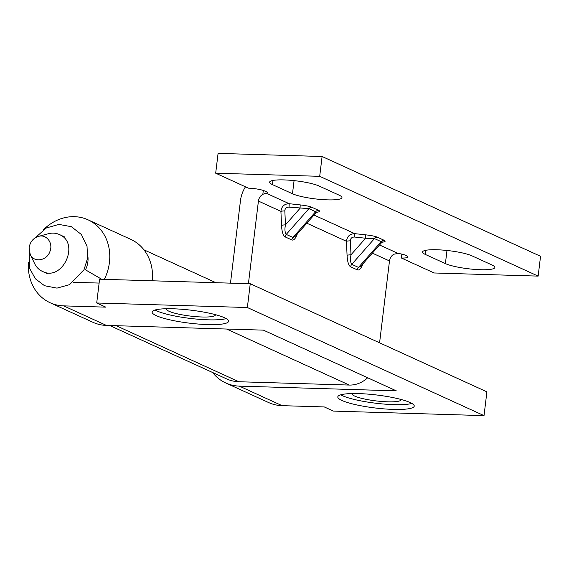 <?xml version="1.0" encoding="UTF-8"?>
<svg xmlns="http://www.w3.org/2000/svg" width="569" height="569" viewBox="0 0 569 569"><rect width="100%" height="100%" fill="white"/><g stroke="black" fill="none" stroke-linecap="round" stroke-linejoin="round"><path stroke-width="0.85" d="M245.495 186.81A28.365 24.659 -65.4 0 0 240.481 200.537L230.481 283.142M300.197 204.911C305.738 205.544 309.636 206.334 311.876 207.28A4.054 3.521 -65.4 0 0 308.924 208.652L289.059 207.102L289.201 203.709L300.197 204.911L300.055 208.297L285.453 224.869A4.054 0.562 -2.5 0 0 281.527 225.338L280.915 211.355C281.584 206.383 284.344 203.837 289.201 203.709L266.064 193.147A8.101 1.373 6.9 0 0 267.366 192.571A8.101 1.373 6.9 0 0 266.498 191.81L264.677 190.978A12.155 2.063 -173.1 0 0 248.454 188.161L215.687 173.196L319.7 176.326L538.153 276.114L540.55 256.292L322.097 156.503L218.083 153.374L215.687 173.196M379.537 244.976L398.108 253.461A8.101 1.373 6.9 0 1 404.851 255.012L406.671 255.844A12.155 2.063 6.9 0 1 407.973 256.975A12.155 2.063 6.9 0 1 401.373 258.013L434.14 272.978L538.153 276.114M339.124 195.167A26.338 4.474 6.9 0 1 341.948 197.628A26.338 4.474 6.9 0 1 321.62 199.534A26.338 4.474 6.9 0 1 292.48 193.759L272.451 184.612A26.338 4.474 6.9 0 1 269.628 182.151A26.338 4.474 6.9 0 1 289.955 180.245A26.338 4.474 6.9 0 1 319.095 186.02L339.124 195.167M425.37 254.464A26.338 4.474 6.9 0 1 422.547 252.003A26.338 4.474 6.9 0 1 442.874 250.09A26.338 4.474 6.9 0 1 472.014 255.872L492.036 265.019A26.338 4.474 6.9 0 1 494.866 267.48A26.338 4.474 6.9 0 1 474.539 269.386A26.338 4.474 6.9 0 1 445.399 263.611L425.37 254.464L425.875 250.289M362.802 263.966C361.066 268.596 359.252 270.567 357.375 269.891L350.653 266.825C348.619 265.638 347.424 261.79 347.062 255.275A4.054 0.562 -2.5 0 1 350.988 254.805L365.59 238.233L354.594 237.038C351.941 237.003 350.532 238.269 350.376 240.822L350.988 254.805C350.113 259.137 350.369 262.316 351.77 264.336L374.459 238.589L365.59 238.233L365.732 234.848C371.28 235.481 375.17 236.27 377.418 237.216L384.132 240.289A4.054 3.521 -65.4 0 0 381.18 241.654L374.459 238.589A4.054 3.521 114.6 0 1 377.418 237.216M350.653 266.825A4.054 3.521 -65.4 0 1 351.77 264.336L358.484 267.409L360.774 266.271L381.543 242.7L381.18 241.654L358.484 267.409A4.054 3.521 114.6 0 0 357.375 269.891M367.681 377.773A28.365 24.659 114.6 0 1 349.259 385.064L238.895 381.742A41.53 36.11 114.6 0 1 226.562 378.883L109.725 325.511M319.7 176.326L322.097 156.503M398.108 253.461L393.904 254.194A8.101 7.048 -65.4 0 0 389.488 260.951L372.354 253.127M354.594 237.038L354.736 233.646L365.732 234.848M248.418 283.682L258.418 201.077A8.101 7.048 114.6 0 1 262.835 194.321L266.064 193.147M379.58 342.815L389.488 260.951M401.842 254.101L401.373 258.013M350.376 240.822A4.054 0.562 -2.5 0 0 346.45 241.292C347.118 236.32 349.878 233.774 354.736 233.646L314.003 215.039M297.267 234.037C295.531 238.66 293.718 240.63 291.833 239.954A4.054 3.521 -65.4 0 1 292.95 237.472L295.233 236.334L316.008 212.763L315.646 211.718L308.924 208.652L286.235 234.407L292.95 237.472L315.646 211.718A4.054 3.521 -65.4 0 1 318.597 210.352C320.447 211.27 319.757 211.91 316.528 212.287M289.059 207.102C286.399 207.066 284.998 208.332 284.841 210.886A4.054 0.562 -2.5 0 0 280.915 211.355L258.418 201.077M284.841 210.886L285.453 224.869C284.578 229.2 284.834 232.38 286.235 234.407A4.054 3.521 -65.4 0 0 285.119 236.889C283.085 235.701 281.89 231.853 281.527 225.338M96.709 302.985L99.589 279.201L250.246 283.739L247.366 307.523L96.709 302.985L105.813 307.146L63.657 305.873A45.584 39.631 114.6 0 1 50.115 302.736L92.896 322.282A45.584 39.631 -65.4 0 0 106.439 325.418L263.404 330.141L396.301 390.846L239.329 386.116A45.584 39.631 114.6 0 1 225.786 382.987A45.584 39.631 114.6 0 1 212.607 372.51M247.366 307.523L484.027 415.626L333.37 411.088L324.266 406.927L282.11 405.661A45.584 39.631 114.6 0 1 268.568 402.525L225.786 382.987M410.1 402.525A38.493 6.536 6.9 0 1 414.232 406.124A38.493 6.536 6.9 0 1 375.234 407.987A38.493 6.536 6.9 0 1 337.801 396.878A38.493 6.536 6.9 0 1 367.51 394.082A38.493 6.536 6.9 0 1 410.1 402.525M156.247 315.653A38.493 6.536 6.9 0 1 152.122 312.054A38.493 6.536 6.9 0 1 191.12 310.19A38.493 6.536 6.9 0 1 228.546 321.307A38.493 6.536 6.9 0 1 198.844 324.095A38.493 6.536 6.9 0 1 156.247 315.653M340.753 394.815A38.493 6.536 -173.1 0 0 375.81 403.229A38.493 6.536 -173.1 0 0 411.856 403.421M152.328 280.787A45.584 39.631 -65.4 0 0 130.77 239.357L87.996 219.812A45.584 39.631 114.6 0 1 104.34 279.343M50.115 302.736A45.584 39.631 114.6 0 1 28.45 262.558M43.436 229.748A45.584 39.631 114.6 0 1 87.996 219.812M101.716 279.265L85.464 269.813A21.273 18.492 -65.4 0 0 87.818 255.83M73.344 282.295L99.12 283.07M250.246 283.739L486.9 391.842L484.027 415.626M166.433 308.739A24.716 4.196 -173.1 0 0 166.368 308.953A24.716 4.196 -173.1 0 0 190.402 316.087A24.716 4.196 -173.1 0 0 215.445 314.892A24.716 4.196 -173.1 0 0 215.438 314.664M155.067 309.998A38.493 6.536 -173.1 0 0 156.824 310.894A38.493 6.536 -173.1 0 0 192.315 318.661A38.493 6.536 -173.1 0 0 226.17 318.604M352.119 393.556A24.716 4.196 -173.1 0 0 352.055 393.776A24.716 4.196 -173.1 0 0 376.088 400.91A24.716 4.196 -173.1 0 0 401.131 399.708A24.716 4.196 -173.1 0 0 401.124 399.488M47.803 233.873L48.201 233.767C52.064 232.714 55.726 232.941 59.183 234.464C80.556 242.714 62.576 282.124 42.348 271.356C38.941 269.784 36.373 267.217 34.652 263.653L30.228 254.435M29.126 247.679L30.2 254.45C33.82 262.97 46.921 260.879 49.965 251.413C53.422 242.999 46.395 233.809 38.329 236.405C33.173 238.169 30.107 241.925 29.126 247.679M384.132 240.289C385.981 241.206 385.291 241.846 382.062 242.223M311.876 207.28L318.597 210.352M349.259 385.064L226.604 329.038M292.48 193.759L294.066 180.622M116.24 325.71L238.895 381.742M262.835 194.321L263.305 190.451M272.451 184.612L272.964 180.437M347.062 255.275L346.45 241.292L306.819 223.19M445.399 263.611L446.985 250.474M291.833 239.954L285.119 236.889M239.329 386.116L282.11 405.661M63.657 305.873L106.439 325.418M143.95 249.827L215.921 282.708M381.045 242.166L382.588 241.925L381.543 242.7M315.511 212.23L317.054 211.988L316.008 212.763M59.183 234.464L64.638 236.953M42.348 271.356L47.81 273.853M39.225 236.213L48.201 233.767M35.093 237.885L46.366 227.963L58.87 224.399L71.338 226.682L81.374 234.492L87.021 246.242L87.598 258.127L84.027 269.706L69.525 284.664L57 288.127L44.553 285.723L35.356 278.767L29.688 268.44L29.133 250.95"/></g></svg>
